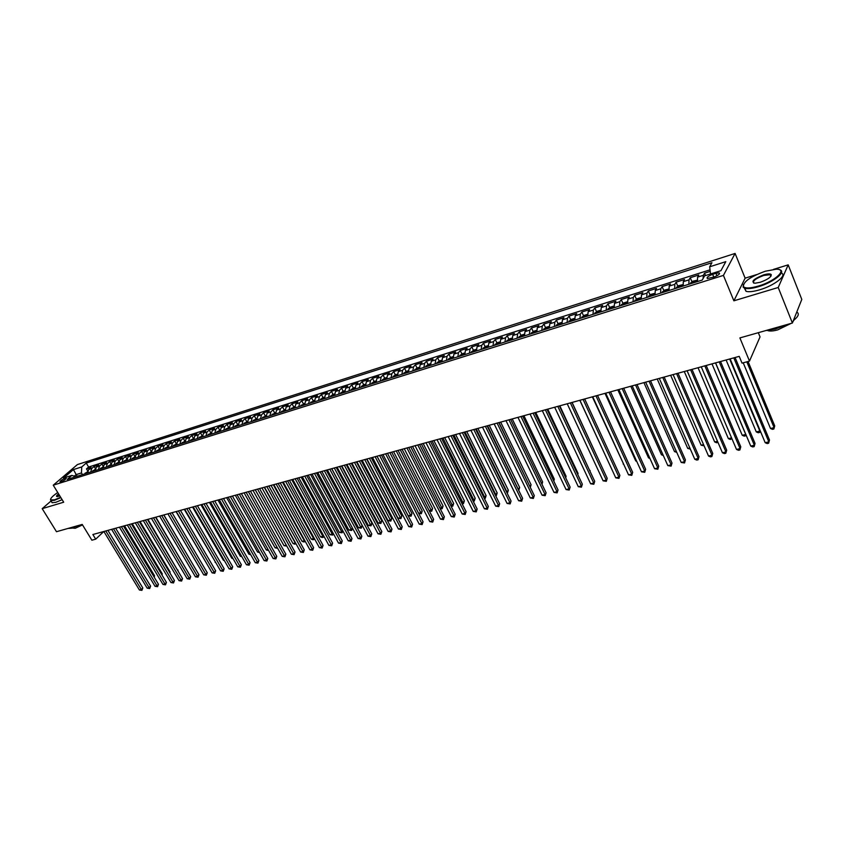<?xml version="1.0" encoding="UTF-8"?>
<svg xmlns="http://www.w3.org/2000/svg" width="844" height="844" viewBox="0 0 844 844"><rect width="100%" height="100%" fill="white"/><g stroke="black" fill="none" stroke-linecap="round" stroke-linejoin="round"><path stroke-width="1.27" d="M60.979 481.861C64.366 480.394 66.096 479.139 66.201 478.105L65.22 478.231C61.855 479.698 60.114 480.953 60.008 481.987L60.979 481.861M735.092 253.443L77.405 464.569L53.246 485.184L723.424 275.397L735.092 253.443L745.125 278.161L733.879 300.812L778.221 287.488L788.19 264.858L773.473 269.394M756.583 274.616L745.125 278.161M788.19 264.858L801.8 299.409L792.389 323.03L739.893 337.916L749.493 361.095L760.033 336.893L758.313 332.694M51.062 500.988L42.2 508.668L56.485 531.709L82.216 524.419L91.88 540.202L95.71 539.158L103.801 531.498M778.221 287.488L792.389 323.03M710.226 271.378L704.55 273.171L705.531 275.534M697.482 281.558L697.577 277.138L698.8 274.996L690.234 277.708L691.943 281.78M683.155 286.053L683.292 281.653L684.547 279.501L676.086 282.181L677.795 286.211M669.018 290.494L669.186 286.105L670.474 283.964L662.118 286.612L663.827 290.589M655.049 294.873L655.25 290.515L656.579 288.363L648.329 290.98L650.028 294.904M641.261 299.198L641.493 294.851L642.854 292.71L634.709 295.284L636.397 299.177M627.641 303.481L627.904 299.145L629.308 296.993L621.247 299.546L622.935 303.386M614.189 307.701L614.474 303.386L615.909 301.234L607.954 303.756L609.642 307.554M600.907 311.869L601.223 307.575L602.69 305.422L594.83 307.912L596.508 311.668M587.783 315.994L588.12 311.71L589.618 309.558L581.854 312.016L583.531 315.74M574.817 320.066L575.186 315.804L576.716 313.651L569.046 316.078L570.713 319.749M562.009 324.085L562.399 319.834L563.961 317.692L556.375 320.087L558.042 323.727M549.349 328.052L549.76 323.832L551.354 321.68L543.863 324.054L545.53 327.651M536.837 331.987L537.28 327.767L538.905 325.626L531.498 327.968L533.155 331.523M524.483 335.859L524.947 331.671L526.593 329.519L519.271 331.84L520.927 335.353M512.266 339.699L512.762 335.522L514.429 333.369L507.202 335.659L508.848 339.14M500.197 343.487L500.703 339.32L502.402 337.178L495.259 339.446L496.905 342.886M488.265 347.232L488.803 343.086L490.522 340.944L483.454 343.181L485.089 346.589M476.47 350.935L477.029 346.8L478.77 344.658L471.785 346.873L473.421 350.249M464.812 354.596L465.392 350.482L467.154 348.34L460.254 350.524L461.879 353.868L459.4 356.295M453.281 358.215L453.882 354.111L455.676 351.969L448.85 354.132L450.474 357.455M441.887 361.791L442.509 357.708L444.324 355.567L437.572 357.708L439.196 361M430.619 365.325L431.263 361.253L433.099 359.122L426.42 361.232L428.056 364.513M419.479 368.828L420.143 364.766L422 362.635L415.396 364.724L417.02 367.984M408.464 372.278L409.14 368.248L411.017 366.117L404.487 368.184L406.122 371.413M397.566 375.696L398.262 371.676L400.161 369.556L393.705 371.592L395.34 374.81M386.795 379.083L387.512 375.074L389.432 372.953L383.039 374.968L384.674 378.165M376.139 382.427L376.867 378.439L378.808 376.308L372.489 378.312L374.124 381.488M365.6 385.74L366.349 381.762L368.3 379.642L362.055 381.615L363.68 384.769M355.166 389.01L355.936 385.043L357.909 382.933L351.726 384.885L353.362 388.018M344.858 392.249L345.639 388.303L347.633 386.183L341.514 388.124L343.149 391.236M334.657 395.446L335.448 391.521L337.463 389.401L331.407 391.321L333.042 394.412M324.56 398.621L325.373 394.697L327.398 392.587L321.416 394.486L323.041 397.566M314.569 401.755L315.403 397.851L317.449 395.741L311.52 397.619L313.145 400.678M304.695 404.856L305.539 400.963L307.596 398.864L301.73 400.721L303.355 403.759M294.915 407.926L295.769 404.054L297.848 401.944L292.045 403.78L293.67 406.808M285.24 410.965L286.116 407.103L288.194 405.004L282.455 406.819L284.08 409.825M275.661 413.971L276.547 410.121L278.657 408.021L272.971 409.825L274.595 412.811M266.187 416.947L267.084 413.106L269.204 411.017L263.581 412.8L265.206 415.765M256.808 419.89L257.726 416.071L259.857 413.982L254.287 415.744L255.911 418.687M247.524 422.802L248.452 418.993L250.594 416.904L245.087 418.656L246.712 421.589M238.335 425.682L239.274 421.894L241.437 419.806L235.982 421.536L237.597 424.448M229.241 428.541L230.19 424.764L232.364 422.686L226.962 424.395L228.587 427.286M220.242 431.368L221.202 427.602L223.386 425.524L218.037 427.222L219.651 430.102M211.327 434.164L212.298 430.419L214.492 428.341L209.207 430.018L210.821 432.877M202.507 436.928L203.488 433.204L205.693 431.126L200.45 432.782L202.064 435.631M193.772 439.671L194.764 435.958L196.979 433.89L191.788 435.525L193.403 438.363M185.121 442.393L186.123 438.68L188.349 436.622L183.211 438.247L184.825 441.064M176.554 445.083L177.567 441.38L179.804 439.323L174.719 440.937L176.333 443.733M168.072 447.742L169.095 444.06L171.343 442.003L166.31 443.596L167.914 446.381M159.674 450.379L160.708 446.708L162.966 444.651L157.976 446.233L159.579 449.008M151.361 452.985L152.405 449.335L154.674 447.278L149.726 448.85L151.329 451.603L147.943 454.061M143.121 455.57L144.176 451.93L146.455 449.884L141.56 451.434L143.132 454.125M134.966 458.134L136.032 454.505L138.31 452.458L133.468 453.998L134.987 456.593M126.885 460.666L127.961 457.058L130.25 455.011L125.45 456.53L126.927 459.041M118.877 463.187L119.964 459.579L122.264 457.543L117.506 459.052L118.941 461.478M110.954 465.666L112.041 462.079L114.351 460.043L109.636 461.541L111.039 463.883M103.095 468.135L104.202 464.559L106.513 462.533L101.85 464.01L103.211 466.278M95.319 470.583L96.427 467.017L98.748 464.991L94.127 466.447L95.446 468.663M749.493 361.095L742.034 363.131L739.217 356.368L92.872 534.516L95.71 539.158M715.923 273.298L712.652 274.332C708.148 276.093 706.386 277.486 707.367 278.52L713.876 277.064C718.402 275.302 720.175 273.899 719.183 272.865L715.923 273.298L716.946 275.777M75.876 476.681L71.877 475.415L67.256 479.392L702.24 280.06L704.613 275.819L720.945 270.671L725.808 261.651L709.667 266.799L711.946 262.716L86.236 463.071L81.752 466.932L81.457 472.935L76.139 474.613L74.304 476.185M71.877 475.415L63.5 478.063L73.417 469.58L81.752 466.932M703.073 278.573L703.347 275.323L704.55 273.171M710.036 269.827L88.609 467.027L86.478 468.874L87.765 471.015M87.607 472.999L88.725 469.443L91.057 467.418L86.478 468.874M90.688 472.028L91.796 468.473L94.127 466.447M98.421 469.602L99.529 466.036L101.85 464.01M106.228 467.154L107.325 463.567L109.636 461.541M114.109 464.675L115.206 461.088L117.506 459.052M122.074 462.185L123.15 458.577L125.45 456.53M130.103 459.663L131.179 456.034L133.468 453.998M138.216 457.11L139.281 453.481L141.56 451.434M146.402 454.547L147.457 450.896L149.726 448.85M154.674 451.951L155.718 448.291L157.976 446.233M163.019 449.324L164.052 445.653L166.31 443.596M171.459 446.676L172.482 442.994L174.719 440.937M179.972 444.007L180.985 440.304L183.211 438.247M188.571 441.306L189.573 437.593L191.788 435.525M197.253 438.585L198.245 434.86L200.45 432.782M206.02 435.831L207.002 432.086L209.207 430.018M214.882 433.046L215.853 429.29L218.037 427.222M223.829 430.24L224.789 426.473L226.962 424.395M232.87 427.402L233.82 423.625L235.982 421.536M242.006 424.532L242.935 420.745L245.087 418.656M251.227 421.641L252.145 417.833L254.287 415.744M260.553 418.708L261.461 414.889L263.581 412.8M269.964 415.754L270.861 411.925L272.971 409.825M279.48 412.769L280.366 408.918L282.455 406.819M289.102 409.751L289.967 405.89L292.045 403.78M298.808 406.702L299.662 402.82L301.73 400.721M308.63 403.622L309.474 399.729L311.52 397.619M318.557 400.499L319.38 396.596L321.416 394.486M328.58 397.355L329.392 393.431L331.407 391.321M338.718 394.169L339.51 390.234L341.514 388.124M348.973 390.951L349.743 387.006L351.726 384.885M359.322 387.702L360.082 383.735L362.055 381.615M369.799 384.421L370.537 380.433L372.489 378.312M380.38 381.098L381.108 377.099L383.039 374.968M391.088 377.732L391.795 373.723L393.705 371.592M401.913 374.335L402.599 370.305L404.487 368.184M412.853 370.906L413.528 366.855L415.396 364.724M423.92 367.425L424.574 363.374L426.42 361.232M435.114 363.912L435.747 359.839L437.572 357.708M446.434 360.367L447.046 356.273L448.85 354.132M457.881 356.769L458.471 352.665L460.254 350.524M469.454 353.13L470.024 349.015L471.785 346.873M481.164 349.458L481.724 345.323L483.454 343.181M493.023 345.734L493.55 341.588L495.259 339.446M505.007 341.978L505.514 337.8L507.202 335.659M517.129 338.17L517.615 333.981L519.271 331.84M529.41 334.319L529.863 330.109L531.498 327.968M541.827 330.415L542.259 326.195L543.863 324.054M554.392 326.47L554.803 322.239L556.375 320.087M567.105 322.482L567.495 318.23L569.046 316.078M579.986 318.441L580.334 314.168L581.854 312.016M593.015 314.348L593.343 310.064L594.83 307.912M606.203 310.212L606.498 305.908L607.954 303.756M619.549 306.013L619.823 301.698L621.247 299.546M633.074 301.772L633.316 297.436L634.709 295.284M646.757 297.478L646.968 293.121L648.329 290.98M660.62 293.132L660.799 288.753L662.118 286.612M674.651 288.722L674.799 284.333L676.086 282.181M688.862 284.259L688.989 279.86L690.234 277.708M733.879 300.812L723.424 275.397M42.2 508.668L63.69 502.212L53.246 485.184M77.152 476.28L73.417 469.58M82.469 474.613L81.457 472.935M710.542 273.952L709.667 266.799M88.609 467.027L86.236 463.071M733.784 357.867L768.821 441.845L765.191 442.699L730.123 358.869M735.082 357.508L769.496 440.03L768.631 443.216L767.175 443.564L765.191 442.699M769.496 440.03L768.631 443.216M743.216 362.804L770.498 428.488L774.085 427.623L774.729 425.882L748.069 361.485M774.729 425.882L773.885 428.995L774.085 427.623L746.813 361.823M773.885 428.995L772.45 429.343L770.498 428.488M758.376 286.074C775.499 281.147 788.338 268.73 776.069 269.225L765.381 271.209C750.527 276.6 743.205 281.727 743.427 286.58C745.294 288.553 750.274 288.384 758.376 286.074M779.571 269.774C786.998 271.452 773.547 282.329 758.461 286.686C752.268 288.511 747.721 289.028 744.819 288.247L743.153 287.192L743.374 284.439M760.159 282.297L754.926 283.246C750.559 281.78 753.47 278.984 763.662 274.859C767.734 273.678 770.266 273.583 771.247 274.574C771.363 277.001 767.671 279.575 760.159 282.297M771.026 276.093L770.171 274.701L763.746 275.461C755.813 278.436 752.468 280.989 753.703 283.13M796.778 312.006C799.574 313.694 798.445 316.542 793.381 320.551M786.597 324.666L775.53 328.981L765.677 330.605M793.93 320.129L792.927 321.68M791.134 323.379L777.767 329.867C773.315 331.08 770.023 331.333 767.882 330.637L767.586 330.51M781.301 273.045C787.621 275.165 774.264 285.61 759.716 289.798C753.523 291.613 748.976 292.119 746.064 291.328L744.334 288.078M57.73 492.495C52.687 495.977 50.292 498.424 50.556 499.87L54.565 499.817L60.652 497.274M60.873 497.612L54.544 500.27L50.883 500.692L50.503 499.405M59.819 495.892L57.17 496.62C55.989 496.504 56.453 495.576 58.552 493.835M58.764 494.194L57.139 496.62M78.154 525.569L71.729 528.207L67.942 528.46M82.522 524.905L75.264 528.27L72.204 528.07M62.129 499.669L55.799 502.317L52.138 502.729L51.632 501.895M719.215 361.876L754.357 445.242L750.759 446.096L715.596 362.878M720.544 361.517L755.042 443.448L754.177 446.613L752.742 446.951L750.759 446.096M755.042 443.448L754.177 446.613M704.824 365.842L740.061 448.607L736.506 449.441L701.259 366.834M706.185 365.473L740.779 446.814L739.903 449.957L738.489 450.295L736.506 449.441M740.779 446.814L739.903 449.957M690.624 369.756L725.935 451.93L722.432 452.753L687.1 370.727M692.006 369.377L726.684 450.137L725.808 453.27L724.416 453.597L722.432 452.753M726.684 450.137L725.808 453.27M676.593 373.628L711.988 455.211L708.527 456.034L673.111 374.588M678.006 373.238L712.758 453.428L711.882 456.541L710.5 456.868L708.527 456.034M712.758 453.428L711.882 456.541M697.271 280.219L692.639 281.242L690.308 283.806M694.749 282.413L694.675 281.812L693.029 282.951M726.104 359.977L756.287 431.906L759.822 431.052L729.67 358.995M760.17 430.683L759.642 432.423L758.229 432.761L756.287 431.906M759.642 432.423L760.064 430.44M682.954 284.65L678.449 285.705L676.107 288.268M680.486 286.886L680.412 286.285L678.787 287.424M711.988 363.869L742.245 435.293L745.737 434.449L715.501 362.899M745.959 434.713L745.579 435.799L744.186 436.137L742.245 435.293M745.579 435.799L745.79 434.322M668.807 289.007L664.428 290.125L662.076 292.668M666.401 291.307L666.338 290.705L664.724 291.834M698.041 367.72L728.372 438.637L731.569 437.867M731.896 438.637L730.313 439.471L728.372 438.637M731.769 438.331L731.685 439.144M654.849 293.311L650.587 294.472L648.224 297.014M652.496 295.674L652.433 295.073L650.84 296.202M684.262 371.508L714.668 441.939L717.484 441.264M717.97 442.383L716.598 442.773L714.668 441.939M662.74 377.447L698.21 458.461L694.791 459.263L659.301 378.397M664.175 377.046L699.011 456.678L698.136 459.769L696.764 460.096L694.791 459.263M699.011 456.678L698.136 459.769M641.06 297.563L636.914 298.776L634.54 301.319M638.76 299.989L638.708 299.388L637.125 300.506M670.653 375.263L701.121 445.199L703.569 444.609M704.075 445.78L701.121 445.199M649.057 381.214L684.6 461.668L681.224 462.459L645.66 382.153M650.513 380.813L685.423 459.885L684.537 462.966L681.224 462.459M685.423 459.885L684.537 462.966M627.44 301.762L623.421 303.028L621.026 305.56M625.204 304.241L625.151 303.64L623.579 304.758M657.212 378.967L687.733 448.428L689.822 447.921M690.329 449.082L687.733 448.428M635.543 384.938L671.159 464.833L667.815 465.614L632.188 385.866M637.03 384.537L672.003 463.05L671.117 466.12L667.815 465.614M672.003 463.05L671.117 466.12M613.999 305.992L610.085 307.227L607.68 309.748M611.805 308.45L611.752 307.849L610.201 308.957M643.93 382.627L674.514 451.614L676.234 451.192M676.751 452.342L674.514 451.614M622.186 388.62L657.866 467.956L654.575 468.736L618.874 389.538M623.695 388.208L658.731 466.183L657.845 469.232L654.575 468.736M658.731 466.183L657.845 469.232M600.717 310.17L596.908 311.373L594.492 313.884M598.565 312.607L598.523 312.006L596.993 313.103M630.795 386.246L661.443 454.758L662.825 454.431M663.321 455.549L661.443 454.758M608.999 392.26L644.742 471.047L641.482 471.817L605.728 393.156M610.529 391.838L645.628 469.275L644.742 472.313L641.482 471.817M645.628 469.275L644.742 472.313M587.593 314.306L583.89 315.466L581.474 317.977M585.493 316.711L585.462 316.11L583.932 317.196M617.829 389.822L648.519 457.87L649.563 457.627M649.943 458.461L648.519 457.87M595.969 395.847L631.766 474.096L628.548 474.856L592.741 396.743M597.52 395.425L632.673 472.334L631.776 475.351L628.548 474.856M632.673 472.334L631.776 475.351M574.637 318.378L571.029 319.517L568.603 322.007M572.57 320.762L572.548 320.161L571.04 321.248M605.011 393.357L635.754 460.951L636.46 460.782M636.724 461.351L635.754 460.951M583.099 399.402L618.937 477.113L615.761 477.862L579.902 400.278M584.67 398.959L619.876 475.362L618.979 478.358L615.761 477.862M619.876 475.362L618.979 478.358M561.83 322.408L558.327 323.516L555.89 326.006M559.815 324.771L559.794 324.17L558.295 325.246M592.351 396.849L623.516 463.894M623.663 464.211L623.136 463.989M570.375 402.904L606.266 480.099L603.122 480.837L567.221 403.77M571.968 402.461L607.216 478.348L606.319 481.333L603.122 480.837M607.216 478.348L606.319 481.333M549.18 326.396L545.773 327.461L543.325 329.951M547.207 328.727L547.186 328.126L545.699 329.202M579.828 400.299L610.729 466.985M557.8 406.365L593.743 483.053L590.631 483.781L554.687 407.23M559.424 405.922L594.714 481.302L593.817 484.266L590.631 483.781M594.714 481.302L593.817 484.266M536.678 330.32L533.366 331.365L530.908 333.844M602.257 467.66L572.095 402.43M534.737 332.642L534.727 332.04L533.26 333.106M545.382 409.794L581.358 485.965L578.288 486.693L542.291 410.638M547.017 409.34L582.349 484.213L581.442 487.167L578.288 486.693M582.349 484.213L581.442 487.167M524.324 334.213L521.107 335.226L518.638 337.695M589.861 470.941L559.846 405.806M522.425 336.503L522.425 335.901L520.959 336.967M590.114 470.488L589.967 471.163M533.102 413.18L569.12 488.845L566.081 489.562L530.053 414.014M534.758 412.716L570.122 487.104L569.225 490.037L566.081 489.562M570.122 487.104L569.225 490.037M512.118 338.054L508.985 339.045L506.516 341.503M577.602 474.159L578.045 473.4L547.735 409.14M510.261 340.322L510.261 339.721L508.805 340.786M578.045 473.4L577.781 474.55M520.959 416.525L557.019 491.693L554.012 492.4L517.952 417.347M522.636 416.06L558.042 489.953L557.135 492.875L554.012 492.4M558.042 489.953L557.135 492.875M500.049 341.852L497.01 342.812L494.531 345.259M565.48 477.335L566.102 476.29L535.761 412.442M498.234 344.099L498.234 343.497L496.799 344.552M566.102 476.29L565.744 477.894M508.964 419.827L545.055 494.51L542.08 495.206L505.989 420.65M510.662 419.362L546.1 492.78L545.192 495.681L542.08 495.206M546.1 492.78L545.192 495.681M488.127 345.607L485.173 346.536L482.684 348.983M553.495 480.468L554.297 479.139L523.934 415.702M486.344 347.833L486.355 347.232L484.92 348.277M554.297 479.139L553.843 481.196M497.105 423.097L533.218 497.295L530.285 497.981L494.162 423.91M498.825 422.622L534.284 495.565L533.376 498.456L530.285 497.981M534.284 495.565L533.376 498.456M476.332 349.321L473.463 350.218L470.973 352.655M541.648 483.559L542.618 481.956L512.234 418.93M474.592 351.526L474.602 350.914L473.189 351.959M542.618 481.956L542.017 484.329M485.384 426.325L521.529 500.049L518.617 500.735L482.473 427.127M487.115 425.851L522.605 498.319L521.697 501.199L518.617 500.735M522.605 498.319L521.697 501.199M464.685 352.982L461.9 353.858M529.863 486.46L531.076 484.751L500.661 422.116M462.976 355.166L462.987 354.564L461.584 355.609M530.106 486.967L498.994 422.58M531.076 484.751L530.306 487.378M473.8 429.522L509.955 502.771L507.086 503.446L470.92 430.313M475.541 429.037L511.053 501.051L510.145 503.91L507.086 503.446M511.053 501.051L510.145 503.91M453.165 356.611L450.453 357.466L447.953 359.882M518.174 489.277L519.651 487.505L489.214 425.271M451.487 358.774L451.508 358.172L450.116 359.206M519.651 487.505L518.765 490.322L487.537 425.735M462.343 432.677L498.519 505.461L495.681 506.136L459.495 433.468M464.094 432.191L499.627 503.741L498.519 505.461L498.72 506.59L495.681 506.136M499.627 503.741L498.72 506.59M441.771 360.198L439.144 361.021L436.633 363.437M506.622 492.063L508.352 490.237L477.904 428.393M440.125 362.34L440.157 361.738L438.774 362.762M508.352 490.237L507.466 493.033L476.206 428.857M451.012 435.799L487.199 508.13L484.393 508.784L448.196 436.58M452.785 435.314L488.328 506.411L487.199 508.13L487.421 509.248L484.393 508.784M488.328 506.411L487.421 509.248M430.514 363.743L427.961 364.545L425.45 366.95M495.196 494.816L497.179 492.938L466.711 431.474M428.9 365.863L428.931 365.262L427.56 366.285M497.179 492.938L496.293 495.723L464.991 431.949M496.293 495.723L495.713 495.861M439.808 438.891L476.016 510.757L473.231 511.411L437.023 439.661M441.591 438.395L477.155 509.048L476.016 510.757L476.238 511.875L473.231 511.411M477.155 509.048L476.238 511.875M419.373 367.245L416.904 368.026L414.383 370.421M483.897 497.538L486.123 495.607L455.644 434.523M417.801 369.345L417.833 368.744L416.472 369.767M486.123 495.607L485.237 498.382L453.914 435.008M485.237 498.382L484.414 498.582M428.72 441.95L464.949 513.363L462.195 514.007L425.977 442.699M430.535 441.444L466.099 511.664L464.949 513.363L465.192 514.471L462.195 514.007M466.099 511.664L465.192 514.471M408.359 370.706L405.964 371.466L403.443 373.86M472.714 500.228L474.064 499.912L475.193 498.255L444.693 437.54M406.819 372.795L406.861 372.193L405.51 373.206M475.193 498.255L474.296 501.009L442.952 438.025M474.296 501.009L473.241 501.262M417.769 444.967L453.998 515.937L451.276 516.581L415.048 445.716M419.584 444.461L455.169 514.239L453.998 515.937L454.251 517.034L451.276 516.581M455.169 514.239L454.251 517.034M397.471 374.135L395.15 374.863L392.618 377.257M461.657 502.897L463.24 502.518L464.369 500.872L433.858 440.526M395.963 376.202L396.005 375.601L394.665 376.614M464.369 500.872L463.472 503.615L432.107 441.011M463.472 503.615L462.101 503.752M406.935 447.953L443.163 518.49L440.484 519.123L404.244 448.691M408.76 447.447L444.355 516.792L443.163 518.49L443.438 519.577L440.484 519.123M444.355 516.792L443.438 519.577M386.7 377.532L384.453 378.239L381.921 380.612M450.728 505.535L452.521 505.102L453.661 503.457L423.15 443.48M385.223 379.578L385.275 378.977L383.946 379.979M453.661 503.457L452.774 506.189L421.378 443.965M452.774 506.189L451.065 506.2M396.216 450.907L432.455 521.012L429.796 521.634L393.547 451.645M398.062 450.401L433.647 519.324L432.455 521.012L432.74 522.088L429.796 521.634M433.647 519.324L432.74 522.088M376.044 380.876L373.871 381.562L371.328 383.936M439.914 508.141L441.908 507.655L443.068 506.01L412.547 446.402M374.599 382.912L374.662 382.311L373.333 383.303M443.068 506.01L442.172 508.732L410.764 446.898M442.172 508.732L440.157 508.626M385.613 453.829L421.852 523.512L419.225 524.124L382.976 454.557M387.47 453.312L423.066 521.824L421.852 523.512L422.148 524.567L419.225 524.124M423.066 521.824L422.148 524.567M365.515 384.199L363.405 384.853L360.863 387.227M429.206 510.715L431.421 510.187L432.592 508.542L402.06 449.293M364.102 386.204L364.154 385.602L362.846 386.605M432.592 508.542L431.695 511.253L400.267 449.789M431.695 511.253L429.364 511.021M375.116 456.72L411.366 525.97L408.76 526.593L372.521 457.437M376.994 456.203L412.589 524.293L411.366 525.97L411.672 527.036L408.76 526.593M412.589 524.293L411.672 527.036M355.092 387.47L353.056 388.113L350.503 390.477M418.624 513.268L421.029 512.688L422.222 511.053L391.69 452.152M353.71 389.474L353.773 388.873L352.465 389.854M422.222 511.053L421.325 513.743L389.875 452.648M421.325 513.743L418.687 513.395M364.745 459.579L400.984 528.418L398.41 529.019L362.171 460.286M366.634 459.062L402.229 526.74L400.984 528.418L401.311 529.462L398.41 529.019M402.229 526.74L401.311 529.462M344.785 390.719L342.812 391.342L340.259 393.694M377.046 456.193L408.201 515.779L410.754 515.167L411.956 513.532L381.425 454.979M343.424 392.692L343.497 392.101L342.2 393.082M411.956 513.532L411.06 516.212L379.6 455.486M411.06 516.212L408.201 515.779M354.48 462.406L390.719 530.834L388.166 531.435L351.927 463.113M356.379 461.89L391.975 529.156L390.719 530.834L391.057 531.878L388.166 531.435M391.975 529.156L391.057 531.878M334.583 393.926L332.673 394.528L330.12 396.87M366.908 458.988L398.062 518.216L400.583 517.615L401.797 515.99L371.265 457.786M333.253 395.889L333.327 395.287L332.04 396.269M401.797 515.99L400.9 518.649L369.429 458.292M400.9 518.649L398.062 518.216M344.32 465.213L380.56 533.229L378.038 533.819L341.799 465.899M346.23 464.685L381.826 531.562L380.56 533.229L380.897 534.252L378.038 533.819M381.826 531.562L380.897 534.252M324.497 397.102L322.651 397.682L320.098 400.024M356.875 461.752L388.018 520.642L390.519 520.041L391.743 518.416L361.211 460.55M323.189 399.043L323.273 398.452L321.997 399.423M391.743 518.416L390.846 521.075L359.365 461.067M390.846 521.075L388.018 520.642M334.277 467.977L370.505 535.592L368.005 536.183L331.776 468.663M336.197 467.449L371.782 533.925L370.505 535.592L370.854 536.615L368.005 536.183M371.782 533.925L370.854 536.615M314.506 400.246L310.17 403.137M346.937 464.485L378.08 523.037L380.56 522.436L381.794 520.822L351.262 463.293M313.24 402.177L313.324 401.575L312.048 402.546M381.794 520.822L380.887 523.459L349.405 463.81M380.887 523.459L378.08 523.037M324.339 470.72L360.557 537.934L358.078 538.514L321.87 471.395M326.269 470.182L361.833 536.278L360.557 537.934L360.916 538.947L358.078 538.514M361.833 536.278L360.916 538.947M304.631 403.358L300.358 406.217M337.104 467.196L368.248 525.401L370.695 524.81L371.94 523.196L341.419 466.004M303.386 405.268L303.471 404.666L302.215 405.637M371.94 523.196L371.043 525.833L339.552 466.521M371.043 525.833L368.248 525.401M314.495 473.431L350.703 540.255L348.255 540.825L312.048 474.106M316.437 472.893L352.001 538.599L350.703 540.255L351.083 541.257L348.255 540.825M352.001 538.599L351.083 541.257M294.862 406.428L290.642 409.266M327.377 469.876L358.51 527.753L360.926 527.162L362.192 525.559L331.681 468.694M293.638 408.327L293.733 407.726L292.478 408.686M362.192 525.559L361.285 528.175L329.804 469.211M361.285 528.175L358.51 527.753M304.758 476.111L340.955 542.544L338.528 543.114L302.342 476.776M306.71 475.573L342.263 540.899L340.955 542.544L341.345 543.547L338.528 543.114M342.263 540.899L341.345 543.547M285.188 409.477L281.02 412.283M283.995 411.355L284.09 410.754L282.846 411.714M317.745 472.534L348.867 530.074L351.262 529.494L320.15 471.87M352.486 528.144L351.632 530.496L348.867 530.074M351.632 530.496L351.262 529.494L352.423 528.027M295.126 478.77L331.302 544.823L328.907 545.382L292.731 479.424M297.088 478.231L332.62 543.177L331.302 544.823L331.703 545.804L328.907 545.382M332.62 543.177L331.703 545.804M275.619 412.484L271.515 415.269M274.448 414.351L274.553 413.75L273.308 414.71M308.218 475.161L339.32 532.374L341.704 531.804L310.592 474.507M342.843 530.855L342.073 532.796L339.32 532.374M342.073 532.796L341.704 531.804L342.685 530.559M285.588 481.397L321.754 547.07L319.38 547.629L283.215 482.051M287.561 480.858L323.083 545.424L321.754 547.07L322.155 548.051L319.38 547.629M323.083 545.424L322.155 548.051M266.145 415.47L262.094 418.223M265.005 417.316L265.1 416.714L263.877 417.664M298.776 477.757L329.877 534.653L332.23 534.083L301.129 477.113M333.306 533.545L332.62 535.064L329.877 534.653M332.62 535.064L332.23 534.083L333.053 533.07M276.146 484.002L312.301 549.296L309.948 549.845L273.804 484.646M278.13 483.454L313.63 547.65L312.301 549.296L312.713 550.267L309.948 549.845M313.63 547.65L312.713 550.267M256.766 418.424L252.767 421.156M255.648 420.249L255.764 419.658L254.54 420.597M289.439 480.341L320.52 536.9L322.851 536.341L291.76 479.698M323.864 536.193L322.313 537.544L320.52 536.9M323.252 537.322L322.851 536.341L323.505 535.539M266.81 486.577L302.933 551.501L300.612 552.039L264.488 487.21M268.793 486.028L304.283 549.866L302.933 551.501L303.365 552.461L300.612 552.039M304.283 549.866L303.365 552.461M247.492 421.335L243.547 424.047M246.395 423.15L246.511 422.559L245.287 423.498M280.187 482.884L311.257 539.137L313.567 538.577L282.497 482.251M314.517 538.81L313.05 539.77L311.257 539.137M313.979 539.548L314.063 537.976M257.557 489.119L293.67 553.675L291.359 554.223L255.257 489.752M259.562 488.57L295.02 552.05L293.67 553.675L294.102 554.635L291.359 554.223M295.02 552.05L294.102 554.635M238.303 424.226L234.41 426.916M237.238 426.03L237.354 425.439L236.141 426.368M271.04 485.406L302.089 541.342L304.378 540.793L273.319 484.783M305.19 541.268L303.872 541.975L302.089 541.342M304.789 541.753L304.705 540.392M248.4 491.651L284.491 555.837L282.212 556.375L246.131 492.274M250.415 491.092L285.852 554.213L284.491 555.837L284.934 556.787L282.212 556.375M285.852 554.213L284.934 556.787M229.22 427.096L225.38 429.754M228.165 428.879L228.281 428.288L227.089 429.216M261.967 487.906L293.005 543.536L295.273 542.987L264.225 487.283M295.938 543.652L294.788 544.158L293.005 543.536M295.695 543.937L295.442 542.776M239.337 494.141L275.408 557.979L273.15 558.506L237.09 494.763M241.352 493.592L276.779 556.354L275.408 557.979L275.861 558.918L273.15 558.506M276.779 556.354L275.861 558.918M220.21 429.923L216.423 432.561M219.187 431.695L218.121 432.033M253 490.385L284.017 545.699L286.253 545.161L255.236 489.763M286.77 546.015L284.017 545.699M286.686 546.11L286.274 545.14M230.37 496.62L266.409 560.099L264.172 560.616L228.144 497.232M232.395 496.061L267.791 558.475L266.409 560.099L266.873 561.028L264.172 560.616M267.791 558.475L266.873 561.028M211.306 432.729L207.571 435.346M210.304 434.481L209.238 434.818M244.106 492.833L275.112 547.84L277.138 547.355M277.655 548.273L275.112 547.84M221.487 499.068L257.504 562.188L255.289 562.716L219.282 499.669M223.512 498.509L258.886 560.574L257.504 562.188L257.969 563.117L255.289 562.716M258.886 560.574L257.969 563.117M202.486 435.504L198.794 438.099M201.505 437.245L200.45 437.572M235.307 495.259L266.293 549.971L268.075 549.539M268.592 550.457L266.293 549.971M212.688 501.494L248.674 564.267L246.49 564.784L210.504 502.096M214.724 500.925L250.077 562.663L248.674 564.267L249.159 565.195L246.49 564.784M250.077 562.663L249.159 565.195M193.751 438.258L190.111 440.821M192.791 439.977L191.757 440.304M226.593 497.654L257.557 552.071L259.108 551.702M259.625 552.609L257.557 552.071M203.984 503.889L239.939 566.324L237.776 566.83L201.821 504.49M206.031 503.33L241.352 564.72L239.939 566.324L240.424 567.242L237.776 566.83M241.352 564.72L240.424 567.242M185.1 440.969L181.513 443.522M184.171 442.689L183.137 443.016M217.963 500.038L248.906 554.16L250.225 553.843M250.742 554.751L248.906 554.16M195.365 506.263L231.288 568.36L229.135 568.867L193.213 506.854M197.412 505.704L232.701 566.757L231.288 568.36L231.783 569.267L229.135 568.867M232.701 566.757L231.783 569.267M176.544 443.67L172.999 446.191M175.626 445.368L174.602 445.685M209.417 502.391L240.329 556.228L241.426 555.964M241.88 556.755L240.329 556.228M186.819 508.615L222.721 570.375L220.59 570.882L184.699 509.206M188.877 508.056L224.145 568.782L222.721 570.375L223.227 571.282L220.59 570.882M224.145 568.782L223.227 571.282M168.061 446.339L164.559 448.839M167.165 448.027L166.162 448.343M200.956 504.723L231.847 558.264L232.712 558.063M233.071 558.686L231.847 558.264M178.369 510.947L214.228 572.38L212.118 572.876L176.259 511.527M180.426 510.377L215.663 570.787L214.228 572.38L214.745 573.266L212.118 572.876M215.663 570.787L214.745 573.266M159.664 448.976L156.214 451.466M158.788 450.654L157.796 450.97M192.569 507.033L223.428 560.3L224.082 560.142M224.356 560.606L223.428 560.3M169.992 513.257L205.82 574.353L203.731 574.848L167.914 513.838L198.667 566.261M172.06 512.688L207.265 572.77L205.82 574.353L206.347 575.239L203.731 574.848M207.265 572.77L206.347 575.239M150.496 453.26L149.504 453.566M184.266 509.322L215.536 562.199M215.726 562.515L215.104 562.304M161.7 515.547L197.496 576.315L195.428 576.8L159.632 516.117M163.768 514.977L198.941 574.732L197.496 576.315L198.023 577.201L195.428 576.8M198.941 574.732L198.023 577.201M143.121 454.188L139.756 456.625M142.288 455.834L141.307 456.14M176.037 511.591L207.075 564.235M153.481 517.805L189.246 578.256L187.199 578.741L151.435 518.374M155.56 517.235L190.691 576.674L189.246 578.256L189.784 579.132L187.199 578.741M190.691 576.674L189.784 579.132M134.966 456.752L131.643 459.178M134.143 458.387L133.173 458.693M145.347 520.052L181.07 580.176L179.044 580.661L143.322 520.611M147.436 519.482L182.526 578.604L181.07 580.176L181.618 581.052L179.044 580.661M182.526 578.604L181.618 581.052M126.885 459.294L123.604 461.7M193.951 566.25L163.852 514.946M126.094 460.919L125.123 461.225M137.287 522.278L172.978 582.086L170.963 582.56L135.283 522.826M139.376 521.697L174.444 580.514L172.978 582.086L173.526 582.951L170.963 582.56M174.444 580.514L173.526 582.951M118.888 461.816L115.649 464.2M185.775 568.35L155.845 517.161M118.107 463.43L117.158 463.725M129.301 524.472L164.96 583.974L162.966 584.438L127.317 525.021M131.4 523.892L166.426 582.402L164.96 583.974L165.508 584.829L162.966 584.438M166.426 582.402L165.508 584.829M110.965 464.305L107.768 466.669M177.673 570.417L147.911 519.345M110.205 465.909L109.256 466.204M178 570.059L177.873 570.766M121.388 526.656L157.016 585.841L155.032 586.306L119.426 527.194M123.498 526.076L158.482 584.28L157.016 585.841L157.575 586.696L155.032 586.306M158.482 584.28L157.575 586.696M103.105 466.774L99.951 469.127M169.644 572.464L170.108 571.968L140.041 521.518M102.367 468.367L101.428 468.663M170.108 571.968L169.929 572.949M113.56 528.819L149.135 587.698L147.183 588.162L111.608 529.346M115.66 528.228L150.612 586.137L149.135 587.698L149.704 588.542L147.183 588.162M150.612 586.137L149.704 588.542M95.33 469.222L92.218 471.553M161.689 574.49L162.291 573.857L132.255 523.66M94.612 470.804L93.684 471.089M162.291 573.857L162.059 575.112M105.795 530.95L141.338 589.534L139.397 589.988L103.865 531.488M107.905 530.37L142.815 587.983L141.338 589.534L141.908 590.367L139.397 589.988M142.815 587.983L141.908 590.367M87.628 471.648L84.548 473.959M153.808 576.494L154.536 575.735L124.532 525.791M86.921 473.21L86.004 473.505M154.536 575.735L154.262 577.254M697.577 277.138L703.347 275.323M88.725 469.443L91.796 468.473M96.427 467.017L99.529 466.036M104.202 464.559L107.325 463.567M112.041 462.079L115.206 461.088M119.964 459.579L123.15 458.577M127.961 457.058L131.179 456.034M136.032 454.505L139.281 453.481M144.176 451.93L147.457 450.896M152.405 449.335L155.718 448.291M160.708 446.708L164.052 445.653M169.095 444.06L172.482 442.994M177.567 441.38L180.985 440.304M186.123 438.68L189.573 437.593M194.764 435.958L198.245 434.86M203.488 433.204L207.002 432.086M212.298 430.419L215.853 429.29M221.202 427.602L224.789 426.473M230.19 424.764L233.82 423.625M239.274 421.894L242.935 420.745M248.452 418.993L252.145 417.833M257.726 416.071L261.461 414.889M267.084 413.106L270.861 411.925M276.547 410.121L280.366 408.918M286.116 407.103L289.967 405.89M295.769 404.054L299.662 402.82M305.539 400.963L309.474 399.729M315.403 397.851L319.38 396.596M325.373 394.697L329.392 393.431M335.448 391.521L339.51 390.234M345.639 388.303L349.743 387.006M355.936 385.043L360.082 383.735M366.349 381.762L370.537 380.433M376.867 378.439L381.108 377.099M387.512 375.074L391.795 373.723M398.262 371.676L402.599 370.305M409.14 368.248L413.528 366.855M420.143 364.766L424.574 363.374M431.263 361.253L435.747 359.839M442.509 357.708L447.046 356.273M453.882 354.111L458.471 352.665M465.392 350.482L470.024 349.015M477.029 346.8L481.724 345.323M488.803 343.086L493.55 341.588M500.703 339.32L505.514 337.8M512.762 335.522L517.615 333.981M524.947 331.671L529.863 330.109M537.28 327.767L542.259 326.195M549.76 323.832L554.803 322.239M562.399 319.834L567.495 318.23M575.186 315.804L580.334 314.168M588.12 311.71L593.343 310.064M601.223 307.575L606.498 305.908M614.474 303.386L619.823 301.698M627.904 299.145L633.316 297.436M641.493 294.851L646.968 293.121M655.25 290.515L660.799 288.753M669.186 286.105L674.799 284.333M683.292 281.653L688.989 279.86M713.792 277.096L712.652 274.332M697.334 280.714L690.582 282.835M683.018 285.209L676.392 287.298M668.881 289.661L662.371 291.707M654.923 294.05L648.53 296.054M641.134 298.375L634.857 300.348M627.514 302.658L621.353 304.6M614.063 306.889L608.007 308.788M600.78 311.056L594.841 312.924M587.656 315.181L581.822 317.017M574.701 319.254L568.961 321.058M561.893 323.284L556.249 325.056M549.233 327.261L543.694 329.002M536.731 331.196L531.287 332.905M524.377 335.079L519.028 336.756M512.16 338.908L506.917 340.565M500.091 342.706L494.932 344.331M488.159 346.451L483.095 348.044M476.375 350.165L471.395 351.726M464.717 353.826L459.822 355.366M453.186 357.445L448.386 358.964M441.792 361.032L437.076 362.509M430.535 364.566L425.893 366.032M419.394 368.068L414.837 369.503M408.38 371.529L403.896 372.942M397.482 374.958L393.082 376.34M386.71 378.344L382.385 379.705M376.055 381.688L371.803 383.028M365.515 385.001L361.337 386.32M355.092 388.282L350.988 389.569M344.785 391.521L340.744 392.787M334.583 394.728L330.616 395.973M324.486 397.893L320.593 399.128M314.506 401.037L310.676 402.24M304.621 404.139L300.865 405.32M294.851 407.219L291.148 408.38M285.177 410.258L281.537 411.397M275.598 413.265L272.032 414.383M266.124 416.24L262.611 417.347M256.755 419.194L253.295 420.27M247.471 422.106L244.074 423.171M238.282 424.996L234.948 426.041M229.188 427.855L225.907 428.879M220.189 430.683L216.961 431.695M211.274 433.478L208.109 434.481M202.454 436.253L199.342 437.234M193.719 438.996L190.66 439.956M185.068 441.718L182.061 442.667M176.501 444.408L173.547 445.337M168.03 447.077L165.118 447.985M159.632 449.715L156.773 450.612M151.308 452.331L148.512 453.207M143.079 454.916L140.315 455.781M134.924 457.48L132.213 458.334M126.843 460.022L124.173 460.856M118.835 462.533L116.219 463.356M110.912 465.023L108.338 465.835M103.063 467.492L100.531 468.283M95.288 469.939L92.798 470.72M87.576 472.355L85.138 473.125M719.542 273.741L719.183 272.865M746.064 291.328L744.819 288.247M770.171 274.701L770.836 276.357M770.952 275.186L771.247 274.574M743.427 286.58L743.153 287.192M52.138 502.729L50.883 500.692"/></g></svg>
